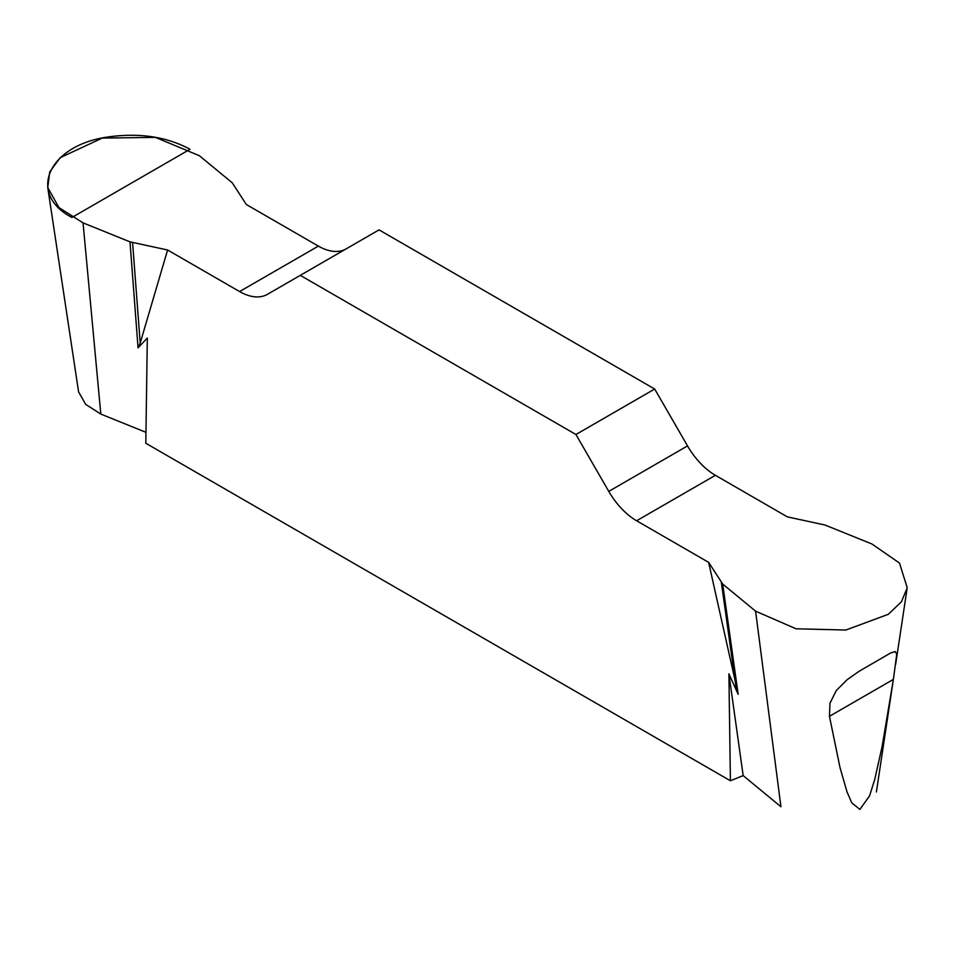 <?xml version="1.0" encoding="UTF-8"?>
<svg xmlns="http://www.w3.org/2000/svg" width="955" height="955" viewBox="0 0 955 955"><rect width="100%" height="100%" fill="white"/><g stroke="black" fill="none" stroke-linecap="round" stroke-linejoin="round"><path stroke-width="1.43" d="M755.584 611.164L796.052 628.796L845.879 630.037L888.305 614.304L901.377 601.853L907.25 587.803L899.467 563.044L871.927 543.992L824.977 525.011L787.374 516.882L715.379 475.304A55.688 32.148 60 0 1 687.528 445.913L654.688 389.031L379.04 229.88L300.288 275.35L575.937 434.501L608.777 491.383A55.688 32.148 -120 0 0 636.627 520.773L708.622 562.352L722.708 584.054L755.584 611.164L780.939 806.748L743.169 775.603L730.408 780.772L145.805 443.251L147.321 338.058L138.057 347.835L140.206 343.036L167.603 249.995L239.598 291.562A55.688 32.148 -120 0 0 267.448 294.319L300.288 275.35M829.453 716.31L829.967 703.25L836.293 690.537L847.097 679.721L859.154 671.246L890.633 652.969L895.336 651.573L896.745 654.235L893.379 679.399L829.453 716.31L840.03 767.677L847.013 791.91L851.788 802.869L859.882 809.41L869.563 795.873L874.768 779.34L882.05 746.894L893.379 679.399M145.972 432.329L100.812 414.076L85.664 404.359L78.585 391.848L47.75 187.562L58.971 207.605L83.049 222.873L129.999 241.854L167.603 249.995M346.08 248.921A55.688 32.148 60 0 1 318.361 246.092L246.354 204.525L232.268 182.823L199.392 155.713L155.414 137.377L102.233 138.093L60.201 157.671L49.732 171.9L47.75 187.562M730.408 780.772L728.904 673.836L738.167 694.309L708.622 562.352M654.688 389.031L575.937 434.501M129.999 241.854L138.057 347.835M743.169 775.603L728.904 673.836M722.708 584.054L738.167 694.309M132.59 242.63L140.206 343.036M721.371 582.562L736.019 687.027M71.9 217.477C26.191 193.435 48.944 144.42 109.347 136.792C140.075 132.697 166.97 136.852 190.033 149.267L71.9 217.477M83.049 222.873L100.812 414.076M239.598 291.562L318.361 246.092M608.777 491.383L687.528 445.913M715.379 475.304L636.627 520.773M876.392 791.97L892.83 683.064M906.964 589.402L895.635 664.453"/></g></svg>
